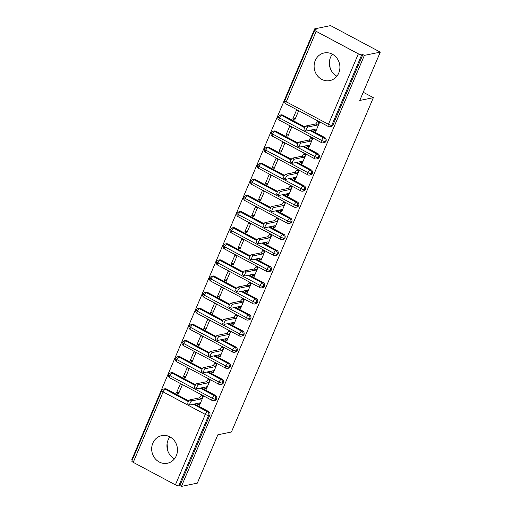 <?xml version="1.0" encoding="UTF-8"?>
<svg xmlns="http://www.w3.org/2000/svg" width="512" height="512" viewBox="0 0 512 512"><rect width="100%" height="100%" fill="white"/><g stroke="black" fill="none" stroke-linecap="round" stroke-linejoin="round"><path stroke-width="0.77" d="M336.896 76.179A14.093 12.851 78.4 0 1 330.515 57.357A14.093 12.851 78.4 0 1 332.378 54.214M338.758 73.03A14.093 12.851 78.4 0 1 329.85 80.57A14.093 12.851 78.4 0 1 317.005 75.226A14.093 12.851 78.4 0 1 315.264 60.493A14.093 12.851 78.4 0 1 324.173 52.96A14.093 12.851 78.4 0 1 337.018 58.298A14.093 12.851 78.4 0 1 338.758 73.03M169.946 436.883A14.093 12.851 -101.6 0 0 168.083 440.032A14.093 12.851 -101.6 0 0 174.464 458.848M176.326 455.706A14.093 12.851 78.4 0 1 167.418 463.238A14.093 12.851 78.4 0 1 154.573 457.901A14.093 12.851 78.4 0 1 152.832 443.168A14.093 12.851 78.4 0 1 161.741 435.629A14.093 12.851 78.4 0 1 174.586 440.973A14.093 12.851 78.4 0 1 176.326 455.706M314.669 28.87L316.173 29.677L315.014 29.914A2.707 0.672 23 0 0 314.778 30.061A2.707 0.672 23 0 0 316.186 31.347L358.362 53.843A2.707 0.672 23 0 0 361.709 54.829L362.867 54.586L364.378 55.392L380.282 52.122L330.573 25.6L314.669 28.87L131.718 459.878L132.218 460.147M380.282 52.122L359.763 100.454L373.35 97.664L363.238 92.269M373.35 97.664L231.43 432L217.85 434.79L197.331 483.13L181.427 486.4L179.917 485.594L209.824 415.142L208.659 415.386L178.758 485.837L179.917 485.594M178.758 485.837A2.707 0.672 -157 0 1 175.405 484.851L133.229 462.355A2.707 0.672 -157 0 1 131.827 461.069L161.728 390.618A2.707 0.672 -157 0 0 163.136 391.898L133.229 462.355M364.378 55.392L181.427 486.4M167.686 450.554L167.072 443.699M330.118 67.878L329.504 61.03M189.952 404.877L187.994 403.834A2.259 0.736 -61.9 0 1 188.269 401.76A2.259 0.736 -61.9 0 1 189.907 399.827L191.866 400.87A2.259 0.736 118.1 0 0 190.227 402.803A2.259 0.736 118.1 0 0 189.952 404.877A2.259 0.736 118.1 0 0 190.157 404.896L199.674 402.938L199.725 404.768L197.766 403.725L197.562 404.205L198.362 404.038M197.562 404.205L199.52 405.248L203.354 396.23L201.395 395.181L201.184 395.667L201.99 395.501M176.474 392.954L180.307 383.93L182.259 384.979L178.432 394.003L176.474 392.954L179.104 392.416M166.413 389.018L165.248 389.261A2.707 2.47 78.4 0 0 163.68 389.024L164.838 388.781A2.707 2.47 78.4 0 1 166.413 389.018L188.736 400.928M194.496 404.006L208.589 411.52A2.707 2.47 78.4 0 1 209.824 415.142M362.867 54.586L332.966 125.037A2.707 2.47 78.4 0 1 331.251 126.49L330.093 126.726A2.707 2.47 -101.6 0 0 331.802 125.28L332.966 125.037M282.682 115.11L281.517 115.347A2.707 2.47 78.4 0 0 279.949 115.11L281.107 114.874A2.707 2.47 78.4 0 1 282.682 115.11L305.005 127.021M310.765 130.093L324.858 137.613A2.707 2.47 78.4 0 1 324.41 142.598L323.251 142.842A2.707 2.47 -101.6 0 0 324.966 141.389L326.125 141.152M306.221 130.963L304.262 129.92A2.259 0.736 -61.9 0 1 304.538 127.846A2.259 0.736 -61.9 0 1 306.176 125.914L308.134 126.957A2.259 0.736 118.1 0 0 306.496 128.89A2.259 0.736 118.1 0 0 306.221 130.963A2.259 0.736 118.1 0 0 306.426 130.982L315.942 129.03L315.994 130.854L314.035 129.811L313.83 130.298L315.789 131.341L319.622 122.317L317.664 121.274L317.453 121.754L318.259 121.587M292.742 119.046L294.701 120.09L298.528 111.066L296.576 110.022L292.742 119.046L295.373 118.502M275.84 131.219L274.682 131.462A2.707 2.47 78.4 0 0 273.107 131.219L274.272 130.982A2.707 2.47 78.4 0 1 275.84 131.219L298.163 143.13M303.93 146.208L318.022 153.722A2.707 2.47 78.4 0 1 317.574 158.714L316.41 158.95A2.707 2.47 -101.6 0 0 318.125 157.504L319.29 157.267M299.379 147.078L297.421 146.029A2.259 0.736 -61.9 0 1 297.696 143.955A2.259 0.736 -61.9 0 1 299.341 142.022L301.299 143.072A2.259 0.736 118.1 0 0 299.654 145.005A2.259 0.736 118.1 0 0 299.379 147.078A2.259 0.736 118.1 0 0 299.584 147.098L309.101 145.139L309.152 146.97L307.2 145.926L306.989 146.406L308.947 147.45L312.781 138.426L310.822 137.382L310.618 137.869L311.418 137.702M285.901 135.155L287.859 136.198L291.693 127.181L289.734 126.131L285.901 135.155L288.538 134.618M269.005 147.334L267.84 147.571A2.707 2.47 78.4 0 0 266.266 147.334L267.43 147.098A2.707 2.47 78.4 0 1 269.005 147.334L291.328 159.245M297.088 162.317L311.181 169.837A2.707 2.47 78.4 0 1 310.733 174.829L309.574 175.066A2.707 2.47 -101.6 0 0 311.283 173.619L312.448 173.376M292.538 163.187L290.579 162.144A2.259 0.736 -61.9 0 1 290.861 160.07A2.259 0.736 -61.9 0 1 292.499 158.138L294.458 159.181A2.259 0.736 118.1 0 0 292.813 161.114A2.259 0.736 118.1 0 0 292.538 163.187A2.259 0.736 118.1 0 0 292.749 163.213L302.266 161.254L302.317 163.078L300.358 162.035L300.154 162.522L302.112 163.565L305.939 154.541L303.981 153.498L303.776 153.978L304.576 153.818M279.066 151.27L281.024 152.314L284.851 143.29L282.893 142.246L279.066 151.27L281.696 150.726M262.163 163.443L260.998 163.686A2.707 2.47 78.4 0 0 259.43 163.45L260.589 163.206A2.707 2.47 78.4 0 1 262.163 163.443L284.486 175.354M290.246 178.432L304.339 185.946A2.707 2.47 78.4 0 1 303.898 190.938L302.733 191.174A2.707 2.47 -101.6 0 0 304.448 189.728L305.606 189.491M285.702 179.302L283.744 178.259A2.259 0.736 -61.9 0 1 284.019 176.186A2.259 0.736 -61.9 0 1 285.658 174.253L287.616 175.296A2.259 0.736 118.1 0 0 285.978 177.229A2.259 0.736 118.1 0 0 285.702 179.302A2.259 0.736 118.1 0 0 285.907 179.322L295.424 177.363L295.475 179.194L293.517 178.15L293.312 178.63L295.27 179.674L299.104 170.656L297.146 169.606L296.941 170.093L297.741 169.926M272.224 167.379L274.182 168.429L278.016 159.405L276.058 158.355L272.224 167.379L274.854 166.842M255.322 179.558L254.163 179.795A2.707 2.47 78.4 0 0 252.589 179.558L253.754 179.322A2.707 2.47 78.4 0 1 255.322 179.558L277.651 191.469M283.411 194.541L297.504 202.061A2.707 2.47 78.4 0 1 297.056 207.053L295.891 207.29A2.707 2.47 -101.6 0 0 297.606 205.843L298.771 205.6M278.861 195.411L276.902 194.368A2.259 0.736 -61.9 0 1 277.178 192.294A2.259 0.736 -61.9 0 1 278.822 190.362L280.781 191.405A2.259 0.736 118.1 0 0 279.136 193.338A2.259 0.736 118.1 0 0 278.861 195.411A2.259 0.736 118.1 0 0 279.072 195.437L288.582 193.478L288.64 195.309L286.682 194.259L286.477 194.746L288.429 195.789L292.262 186.765L290.304 185.722L290.099 186.202L290.899 186.042M265.382 183.494L267.341 184.538L271.174 175.514L269.216 174.47L265.382 183.494L268.019 182.95M248.486 195.674L247.322 195.91A2.707 2.47 78.4 0 0 245.747 195.674L246.912 195.43A2.707 2.47 78.4 0 1 248.486 195.674L270.81 207.584M276.57 210.656L290.662 218.176A2.707 2.47 78.4 0 1 290.214 223.162L289.056 223.405A2.707 2.47 -101.6 0 0 290.765 221.952L291.93 221.715M272.019 211.526L270.061 210.483A2.259 0.736 -61.9 0 1 270.342 208.41A2.259 0.736 -61.9 0 1 271.981 206.477L273.939 207.52A2.259 0.736 118.1 0 0 272.301 209.453A2.259 0.736 118.1 0 0 272.019 211.526A2.259 0.736 118.1 0 0 272.23 211.546L281.747 209.594L281.798 211.418L279.84 210.374L279.635 210.854L281.594 211.904L285.421 202.88L283.462 201.837L283.258 202.317L284.064 202.15M258.547 199.603L260.506 200.653L264.333 191.629L262.374 190.586L258.547 199.603L261.178 199.066M241.645 211.782L240.48 212.019A2.707 2.47 78.4 0 0 238.912 211.782L240.07 211.546A2.707 2.47 78.4 0 1 241.645 211.782L263.968 223.693M269.734 226.765L283.821 234.285A2.707 2.47 78.4 0 1 283.379 239.277L282.214 239.514A2.707 2.47 -101.6 0 0 283.93 238.067L285.088 237.824M265.184 227.642L263.226 226.592A2.259 0.736 -61.9 0 1 263.501 224.518A2.259 0.736 -61.9 0 1 265.139 222.586L267.098 223.635A2.259 0.736 118.1 0 0 265.459 225.568A2.259 0.736 118.1 0 0 265.184 227.642A2.259 0.736 118.1 0 0 265.389 227.661L274.906 225.702L274.957 227.533L272.998 226.483L272.794 226.97L274.752 228.013L278.586 218.989L276.627 217.946L276.422 218.432L277.222 218.266M251.706 215.718L253.664 216.762L257.498 207.738L255.539 206.694L251.706 215.718L254.336 215.174M234.803 227.898L233.645 228.134A2.707 2.47 78.4 0 0 232.07 227.898L233.235 227.661A2.707 2.47 78.4 0 1 234.803 227.898L257.133 239.808M262.893 242.88L276.986 250.4A2.707 2.47 78.4 0 1 276.538 255.386L275.373 255.629A2.707 2.47 -101.6 0 0 277.088 254.176L278.253 253.939M258.342 243.75L256.384 242.707A2.259 0.736 -61.9 0 1 256.659 240.634A2.259 0.736 -61.9 0 1 258.304 238.701L260.262 239.744A2.259 0.736 118.1 0 0 258.618 241.677A2.259 0.736 118.1 0 0 258.342 243.75A2.259 0.736 118.1 0 0 258.554 243.776L268.064 241.818L268.122 243.642L266.163 242.598L265.958 243.085L267.917 244.128L271.744 235.104L269.786 234.061L269.581 234.541L270.381 234.374M244.87 231.834L246.829 232.877L250.656 223.853L248.698 222.81L244.87 231.834L247.501 231.29M227.968 244.006L226.803 244.25A2.707 2.47 78.4 0 0 225.235 244.006L226.394 243.77A2.707 2.47 78.4 0 1 227.968 244.006L250.291 255.917M256.051 258.995L270.144 266.509A2.707 2.47 78.4 0 1 269.696 271.501L268.538 271.738A2.707 2.47 -101.6 0 0 270.246 270.291L271.411 270.054M251.501 259.866L249.542 258.816A2.259 0.736 -61.9 0 1 249.824 256.742A2.259 0.736 -61.9 0 1 251.462 254.81L253.421 255.859A2.259 0.736 118.1 0 0 251.782 257.792A2.259 0.736 118.1 0 0 251.501 259.866A2.259 0.736 118.1 0 0 251.712 259.885L261.229 257.926L261.28 259.757L259.322 258.714L259.117 259.194L261.075 260.237L264.902 251.213L262.944 250.17L262.739 250.656L263.546 250.49M238.029 247.942L239.987 248.986L243.814 239.968L241.856 238.918L238.029 247.942L240.659 247.405M221.126 260.122L219.962 260.358A2.707 2.47 78.4 0 0 218.394 260.122L219.552 259.885A2.707 2.47 78.4 0 1 221.126 260.122L243.45 272.032M249.216 275.104L263.302 282.624A2.707 2.47 78.4 0 1 262.861 287.616L261.696 287.853A2.707 2.47 -101.6 0 0 263.411 286.406L264.57 286.163M244.666 275.974L242.707 274.931A2.259 0.736 -61.9 0 1 242.982 272.858A2.259 0.736 -61.9 0 1 244.627 270.925L246.579 271.968A2.259 0.736 118.1 0 0 244.941 273.901A2.259 0.736 118.1 0 0 244.666 275.974A2.259 0.736 118.1 0 0 244.87 276L254.387 274.042L254.438 275.866L252.48 274.822L252.275 275.309L254.234 276.352L258.067 267.328L256.109 266.285L255.904 266.765L256.704 266.605M231.187 264.058L233.146 265.101L236.979 256.077L235.021 255.034L231.187 264.058L233.818 263.514M214.285 276.23L213.126 276.474A2.707 2.47 78.4 0 0 211.552 276.237L212.717 275.994A2.707 2.47 78.4 0 1 214.285 276.23L236.614 288.141M242.374 291.219L256.467 298.733A2.707 2.47 78.4 0 1 256.019 303.725L254.854 303.968A2.707 2.47 -101.6 0 0 256.57 302.515L257.734 302.278M237.824 292.09L235.866 291.046A2.259 0.736 -61.9 0 1 236.141 288.973A2.259 0.736 -61.9 0 1 237.786 287.04L239.744 288.083A2.259 0.736 118.1 0 0 238.099 290.016A2.259 0.736 118.1 0 0 237.824 292.09A2.259 0.736 118.1 0 0 238.035 292.109L247.546 290.15L247.603 291.981L245.645 290.938L245.44 291.418L247.398 292.461L251.226 283.443L249.267 282.394L249.062 282.88L249.862 282.714M224.352 280.166L226.31 281.216L230.138 272.192L228.179 271.142L224.352 280.166L226.982 279.629M207.45 292.346L206.285 292.582A2.707 2.47 78.4 0 0 204.717 292.346L205.875 292.109A2.707 2.47 78.4 0 1 207.45 292.346L229.773 304.256M235.533 307.328L249.626 314.848A2.707 2.47 78.4 0 1 249.178 319.84L248.019 320.077A2.707 2.47 -101.6 0 0 249.734 318.63L250.893 318.387M230.982 308.198L229.03 307.155A2.259 0.736 -61.9 0 1 229.306 305.082A2.259 0.736 -61.9 0 1 230.944 303.149L232.902 304.192A2.259 0.736 118.1 0 0 231.264 306.125A2.259 0.736 118.1 0 0 230.982 308.198A2.259 0.736 118.1 0 0 231.194 308.224L240.71 306.266L240.762 308.096L238.803 307.046L238.598 307.533L240.557 308.576L244.384 299.552L242.426 298.509L242.221 298.989L243.027 298.829M217.51 296.282L219.469 297.325L223.296 288.301L221.338 287.258L217.51 296.282L220.141 295.738M200.608 308.461L199.45 308.698A2.707 2.47 78.4 0 0 197.875 308.461L199.04 308.218A2.707 2.47 78.4 0 1 200.608 308.461L222.931 320.371M228.698 323.443L242.79 330.963A2.707 2.47 78.4 0 1 242.342 335.949L241.178 336.192A2.707 2.47 -101.6 0 0 242.893 334.739L244.051 334.502M224.147 324.314L222.189 323.27A2.259 0.736 -61.9 0 1 222.464 321.197A2.259 0.736 -61.9 0 1 224.109 319.264L226.067 320.307A2.259 0.736 118.1 0 0 224.422 322.24A2.259 0.736 118.1 0 0 224.147 324.314A2.259 0.736 118.1 0 0 224.352 324.333L233.869 322.381L233.92 324.205L231.962 323.162L231.757 323.642L233.715 324.691L237.549 315.667L235.59 314.624L235.386 315.104L236.186 314.938M210.669 312.39L212.627 313.44L216.461 304.416L214.502 303.373L210.669 312.39L213.299 311.853M193.766 324.57L192.608 324.806A2.707 2.47 78.4 0 0 191.034 324.57L192.198 324.333A2.707 2.47 78.4 0 1 193.766 324.57L216.096 336.48M221.856 339.552L235.949 347.072A2.707 2.47 78.4 0 1 235.501 352.064L234.336 352.301A2.707 2.47 -101.6 0 0 236.051 350.854L237.216 350.611M217.306 340.429L215.347 339.379A2.259 0.736 -61.9 0 1 215.622 337.306A2.259 0.736 -61.9 0 1 217.267 335.373L219.226 336.422A2.259 0.736 118.1 0 0 217.581 338.355A2.259 0.736 118.1 0 0 217.306 340.429A2.259 0.736 118.1 0 0 217.517 340.448L227.027 338.49L227.085 340.32L225.126 339.27L224.922 339.757L226.88 340.8L230.707 331.776L228.749 330.733L228.544 331.219L229.344 331.053M203.834 328.506L205.792 329.549L209.619 320.525L207.661 319.482L203.834 328.506L206.464 327.962M186.931 340.685L185.766 340.922A2.707 2.47 78.4 0 0 184.198 340.685L185.357 340.448A2.707 2.47 78.4 0 1 186.931 340.685L209.254 352.595M215.014 355.667L229.107 363.187A2.707 2.47 78.4 0 1 228.659 368.173L227.501 368.416A2.707 2.47 -101.6 0 0 229.216 366.963L230.374 366.726M210.47 356.538L208.512 355.494A2.259 0.736 -61.9 0 1 208.787 353.421A2.259 0.736 -61.9 0 1 210.426 351.488L212.384 352.531A2.259 0.736 118.1 0 0 210.746 354.464A2.259 0.736 118.1 0 0 210.47 356.538A2.259 0.736 118.1 0 0 210.675 356.563L220.192 354.605L220.243 356.429L218.285 355.386L218.08 355.872L220.038 356.915L223.866 347.891L221.907 346.848L221.702 347.328L222.509 347.162M196.992 344.621L198.95 345.664L202.778 336.64L200.819 335.597L196.992 344.621L199.622 344.077M180.09 356.794L178.931 357.037A2.707 2.47 78.4 0 0 177.357 356.794L178.522 356.557A2.707 2.47 78.4 0 1 180.09 356.794L202.413 368.704M208.179 371.782L222.272 379.296A2.707 2.47 78.4 0 1 221.824 384.288L220.659 384.525A2.707 2.47 -101.6 0 0 222.374 383.078L223.533 382.842M203.629 372.653L201.67 371.603A2.259 0.736 -61.9 0 1 201.946 369.53A2.259 0.736 -61.9 0 1 203.59 367.597L205.549 368.646A2.259 0.736 118.1 0 0 203.904 370.579A2.259 0.736 118.1 0 0 203.629 372.653A2.259 0.736 118.1 0 0 203.834 372.672L213.35 370.714L213.402 372.544L211.443 371.501L211.238 371.981L213.197 373.024L217.03 364L215.072 362.957L214.867 363.443L215.667 363.277M190.15 360.73L192.109 361.773L195.942 352.755L193.984 351.706L190.15 360.73L192.787 360.192M173.254 372.909L172.09 373.146A2.707 2.47 78.4 0 0 170.515 372.909L171.68 372.672A2.707 2.47 78.4 0 1 173.254 372.909L195.578 384.819M201.338 387.891L215.43 395.411A2.707 2.47 78.4 0 1 214.982 400.403L213.824 400.64A2.707 2.47 -101.6 0 0 215.533 399.194L216.698 398.95M196.787 388.762L194.829 387.718A2.259 0.736 -61.9 0 1 195.104 385.645A2.259 0.736 -61.9 0 1 196.749 383.712L198.707 384.755A2.259 0.736 118.1 0 0 197.062 386.688A2.259 0.736 118.1 0 0 196.787 388.762A2.259 0.736 118.1 0 0 196.998 388.787L206.509 386.829L206.566 388.653L204.608 387.61L204.403 388.096L206.362 389.139L210.189 380.115L208.23 379.072L208.026 379.552L208.826 379.392M183.315 376.845L185.274 377.888L189.101 368.864L187.142 367.821L183.315 376.845L185.946 376.301M170.515 372.909L168.608 374.419A2.707 0.672 23 0 0 168.602 374.426A2.707 0.672 23 0 0 170.01 375.706L212.186 398.208A2.707 0.672 23 0 0 215.533 399.194A2.707 2.47 -101.6 0 0 214.266 395.648L215.43 395.411M204.403 388.096L205.203 387.93M211.238 371.981L212.045 371.814M218.08 355.872L218.88 355.706M224.922 339.757L225.722 339.59M231.757 323.642L232.563 323.482M238.598 307.533L239.398 307.366M245.44 291.418L246.24 291.251M252.275 275.309L253.082 275.142M259.117 259.194L259.917 259.027M265.958 243.085L266.758 242.918M272.794 226.97L273.6 226.803M279.635 210.854L280.435 210.694M286.477 194.746L287.277 194.579M293.312 178.63L294.112 178.464M300.154 162.522L300.954 162.355M306.989 146.406L307.795 146.24M313.83 130.298L314.63 130.131M177.357 356.794L175.443 358.304A2.707 0.672 23 0 0 175.443 358.31A2.707 0.672 23 0 0 176.851 359.597L219.027 382.099A2.707 0.672 23 0 0 222.374 383.078A2.707 2.47 -101.6 0 0 221.107 379.539L222.272 379.296M184.198 340.685L182.285 342.195A2.707 0.672 23 0 0 182.285 342.202A2.707 0.672 23 0 0 183.686 343.482L225.862 365.984A2.707 0.672 23 0 0 229.216 366.963A2.707 2.47 -101.6 0 0 227.949 363.424L229.107 363.187M191.034 324.57L189.126 326.08A2.707 0.672 23 0 0 189.12 326.086A2.707 0.672 23 0 0 190.528 327.373L232.704 349.869A2.707 0.672 23 0 0 236.051 350.854A2.707 2.47 -101.6 0 0 234.784 347.315L235.949 347.072M197.875 308.461L195.962 309.971A2.707 0.672 23 0 0 195.962 309.978A2.707 0.672 23 0 0 197.37 311.258L239.546 333.76A2.707 0.672 23 0 0 242.893 334.739A2.707 2.47 -101.6 0 0 241.626 331.2L242.79 330.963M204.717 292.346L202.803 293.856A2.707 0.672 23 0 0 202.803 293.862A2.707 0.672 23 0 0 204.205 295.142L246.381 317.645A2.707 0.672 23 0 0 249.734 318.63A2.707 2.47 -101.6 0 0 248.467 315.085L249.626 314.848M211.552 276.237L209.645 277.747A2.707 0.672 23 0 0 209.638 277.747A2.707 0.672 23 0 0 211.046 279.034L253.222 301.536A2.707 0.672 23 0 0 256.57 302.515A2.707 2.47 -101.6 0 0 255.302 298.976L256.467 298.733M218.394 260.122L216.48 261.632A2.707 0.672 23 0 0 216.48 261.638A2.707 0.672 23 0 0 217.882 262.918L260.064 285.421A2.707 0.672 23 0 0 263.411 286.406A2.707 2.47 -101.6 0 0 262.144 282.861L263.302 282.624M225.235 244.006L223.322 245.517A2.707 0.672 23 0 0 223.322 245.523A2.707 0.672 23 0 0 224.723 246.81L266.899 269.312A2.707 0.672 23 0 0 270.246 270.291A2.707 2.47 -101.6 0 0 268.986 266.752L270.144 266.509M232.07 227.898L230.163 229.408A2.707 0.672 23 0 0 230.157 229.414A2.707 0.672 23 0 0 231.565 230.694L273.741 253.197A2.707 0.672 23 0 0 277.088 254.176A2.707 2.47 -101.6 0 0 275.821 250.637L276.986 250.4M238.912 211.782L236.998 213.293A2.707 0.672 23 0 0 236.998 213.299A2.707 0.672 23 0 0 238.4 214.586L280.576 237.082A2.707 0.672 23 0 0 283.93 238.067A2.707 2.47 -101.6 0 0 282.662 234.528L283.821 234.285M245.747 195.674L243.84 197.184A2.707 0.672 23 0 0 243.84 197.19A2.707 0.672 23 0 0 245.242 198.47L287.418 220.973A2.707 0.672 23 0 0 290.765 221.952A2.707 2.47 -101.6 0 0 289.498 218.413L290.662 218.176M252.589 179.558L250.682 181.069A2.707 0.672 23 0 0 250.675 181.075A2.707 0.672 23 0 0 252.083 182.355L294.259 204.858A2.707 0.672 23 0 0 297.606 205.843A2.707 2.47 -101.6 0 0 296.339 202.298L297.504 202.061M259.43 163.45L257.517 164.96A2.707 0.672 23 0 0 258.918 166.246L301.094 188.749A2.707 0.672 23 0 0 304.448 189.728A2.707 2.47 -101.6 0 0 303.181 186.189L304.339 185.946M266.266 147.334L264.358 148.845A2.707 0.672 23 0 0 264.352 148.851A2.707 0.672 23 0 0 265.76 150.131L307.936 172.634A2.707 0.672 23 0 0 311.283 173.619A2.707 2.47 -101.6 0 0 310.016 170.074L311.181 169.837M273.107 131.219L271.194 132.73A2.707 0.672 23 0 0 271.194 132.736A2.707 0.672 23 0 0 272.602 134.022L314.778 156.525A2.707 0.672 23 0 0 318.125 157.504A2.707 2.47 -101.6 0 0 316.858 153.965L318.022 153.722M279.949 115.11L278.035 116.621A2.707 0.672 23 0 0 278.035 116.627A2.707 0.672 23 0 0 279.437 117.907L321.613 140.41A2.707 0.672 23 0 0 324.966 141.389A2.707 2.47 -101.6 0 0 323.699 137.85L324.858 137.613M189.907 399.827L199.424 397.869L201.184 395.667L203.142 396.71L201.382 398.912L199.424 397.869M197.766 403.725L197.754 403.334M191.866 400.87L201.382 398.912M196.749 383.712L206.266 381.754L208.026 379.552L209.984 380.602L208.224 382.797L206.266 381.754M204.608 387.61L204.595 387.219M198.707 384.755L208.224 382.797M203.59 367.597L213.101 365.645L214.867 363.443L216.826 364.486L215.059 366.688L213.101 365.645M211.443 371.501L211.437 371.11M205.549 368.646L215.059 366.688M210.426 351.488L219.942 349.53L221.702 347.328L223.661 348.371L221.901 350.573L219.942 349.53M218.285 355.386L218.272 354.995M212.384 352.531L221.901 350.573M217.267 335.373L226.784 333.421L228.544 331.219L230.502 332.262L228.742 334.464L226.784 333.421M225.126 339.27L225.114 338.886M219.226 336.422L228.742 334.464M224.109 319.264L233.619 317.306L235.386 315.104L237.344 316.147L235.578 318.349L233.619 317.306M231.962 323.162L231.955 322.771M226.067 320.307L235.578 318.349M230.944 303.149L240.461 301.19L242.221 298.989L244.179 300.038L242.419 302.24L240.461 301.19M238.803 307.046L238.79 306.662M232.902 304.192L242.419 302.24M237.786 287.04L247.302 285.082L249.062 282.88L251.021 283.923L249.261 286.125L247.302 285.082M245.645 290.938L245.632 290.547M239.744 288.083L249.261 286.125M244.627 270.925L254.138 268.966L255.904 266.765L257.862 267.814L256.096 270.01L254.138 268.966M252.48 274.822L252.474 274.432M246.579 271.968L256.096 270.01M251.462 254.81L260.979 252.858L262.739 250.656L264.698 251.699L262.938 253.901L260.979 252.858M259.322 258.714L259.309 258.323M253.421 255.859L262.938 253.901M258.304 238.701L267.821 236.742L269.581 234.541L271.539 235.584L269.773 237.786L267.821 236.742M266.163 242.598L266.15 242.208M260.262 239.744L269.773 237.786M265.139 222.586L274.656 220.634L276.422 218.432L278.381 219.475L276.614 221.677L274.656 220.634M272.998 226.483L272.992 226.099M267.098 223.635L276.614 221.677M271.981 206.477L281.498 204.518L283.258 202.317L285.216 203.36L283.456 205.562L281.498 204.518M279.84 210.374L279.827 209.984M273.939 207.52L283.456 205.562M278.822 190.362L288.333 188.403L290.099 186.202L292.058 187.251L290.291 189.453L288.333 188.403M286.682 194.259L286.669 193.875M280.781 191.405L290.291 189.453M285.658 174.253L295.174 172.294L296.941 170.093L298.899 171.136L297.133 173.338L295.174 172.294M293.517 178.15L293.504 177.76M287.616 175.296L297.133 173.338M292.499 158.138L302.016 156.179L303.776 153.978L305.734 155.027L303.974 157.222L302.016 156.179M300.358 162.035L300.346 161.645M294.458 159.181L303.974 157.222M299.341 142.022L308.851 140.07L310.618 137.869L312.576 138.912L310.81 141.114L308.851 140.07M307.2 145.926L307.187 145.536M301.299 143.072L310.81 141.114M306.176 125.914L315.693 123.955L317.453 121.754L319.411 122.797L317.651 124.998L315.693 123.955M314.035 129.811L314.022 129.421M308.134 126.957L317.651 124.998M175.405 484.851L205.312 414.4L163.136 391.898A2.707 0.89 -61.9 0 1 165.248 389.261L188.352 401.587M193.338 404.243L207.43 411.763A2.707 2.47 -101.6 0 1 208.659 415.386A2.707 0.672 -157 0 1 205.312 414.4A2.707 0.89 -61.9 0 1 207.43 411.763L208.589 411.52M316.186 31.347L286.278 101.798L328.454 124.294L358.362 53.843M361.709 54.829L331.802 125.28A2.707 0.672 23 0 1 328.454 124.294A2.707 0.89 -61.9 0 0 328.269 126.464A2.707 2.707 0 0 0 330.093 126.726M314.778 30.061L284.87 100.512A2.707 0.672 23 0 0 286.278 101.798A2.707 0.89 -61.9 0 0 286.093 103.962L328.269 126.464M213.824 400.64A2.707 2.707 0 0 1 212 400.378A2.707 0.89 -61.9 0 1 212.186 398.208A2.707 0.89 -61.9 0 1 214.266 395.648L200.173 388.134M212 400.378L169.824 377.875A2.707 0.89 -61.9 0 1 170.01 375.706A2.707 0.89 -61.9 0 1 172.09 373.146L195.194 385.472M207.014 372.019L221.107 379.539A2.707 0.89 -61.9 0 0 219.027 382.099A2.707 0.89 -61.9 0 0 218.842 384.262L176.666 361.76A2.707 0.89 -61.9 0 1 176.851 359.597A2.707 0.89 -61.9 0 1 178.931 357.037L202.029 369.363M213.856 355.904L227.942 363.424A2.707 0.89 -61.9 0 0 225.862 365.984A2.707 0.89 -61.9 0 0 225.677 368.154L183.501 345.651A2.707 0.89 -61.9 0 1 183.686 343.482A2.707 0.89 -61.9 0 1 185.766 340.922L208.87 353.248M220.691 339.795L234.784 347.309A2.707 0.89 -61.9 0 0 232.704 349.869A2.707 0.89 -61.9 0 0 232.518 352.038L190.342 329.536A2.707 0.89 -61.9 0 1 190.528 327.373A2.707 0.89 -61.9 0 1 192.608 324.813L215.712 337.133M227.533 323.68L241.626 331.2A2.707 0.89 -61.9 0 0 239.546 333.76A2.707 0.89 -61.9 0 0 239.354 335.923L197.178 313.427A2.707 0.89 -61.9 0 1 197.37 311.258A2.707 0.89 -61.9 0 1 199.45 308.698L222.547 321.024M234.374 307.571L248.461 315.085A2.707 0.89 -61.9 0 0 246.381 317.645A2.707 0.89 -61.9 0 0 246.195 319.814L204.019 297.312A2.707 0.89 -61.9 0 1 204.205 295.142A2.707 0.89 -61.9 0 1 206.285 292.582L229.389 304.909M241.21 291.456L255.302 298.976A2.707 0.89 -61.9 0 0 253.222 301.536A2.707 0.89 -61.9 0 0 253.037 303.699L210.861 281.197A2.707 0.89 -61.9 0 1 211.046 279.034A2.707 0.89 -61.9 0 1 213.126 276.474L236.23 288.8M248.051 275.347L262.144 282.861A2.707 0.89 -61.9 0 0 260.064 285.421A2.707 0.89 -61.9 0 0 259.872 287.59L217.696 265.088A2.707 0.89 -61.9 0 1 217.882 262.918A2.707 0.89 -61.9 0 1 219.968 260.358L243.066 272.685M254.893 259.232L268.979 266.752A2.707 0.89 -61.9 0 0 266.899 269.312A2.707 0.89 -61.9 0 0 266.714 271.475L224.538 248.973A2.707 0.89 -61.9 0 1 224.723 246.81A2.707 0.89 -61.9 0 1 226.803 244.25L249.907 256.576M261.728 243.117L275.821 250.637A2.707 0.89 -61.9 0 0 273.741 253.197A2.707 0.89 -61.9 0 0 273.555 255.366L231.379 232.864A2.707 0.89 -61.9 0 1 231.565 230.694A2.707 0.89 -61.9 0 1 233.645 228.134L256.749 240.461M268.57 227.008L282.662 234.522A2.707 0.89 -61.9 0 0 280.576 237.082A2.707 0.89 -61.9 0 0 280.39 239.251L238.214 216.749A2.707 0.89 -61.9 0 1 238.4 214.586A2.707 0.89 -61.9 0 1 240.486 212.026L263.584 224.346M275.411 210.893L289.498 218.413A2.707 0.89 -61.9 0 0 287.418 220.973A2.707 0.89 -61.9 0 0 287.232 223.136L245.056 200.64A2.707 0.89 -61.9 0 1 245.242 198.47A2.707 0.89 -61.9 0 1 247.322 195.91L270.426 208.237M282.246 194.784L296.339 202.298A2.707 0.89 -61.9 0 0 294.259 204.858A2.707 0.89 -61.9 0 0 294.074 207.027L251.898 184.525A2.707 0.89 -61.9 0 1 252.083 182.355A2.707 0.89 -61.9 0 1 254.163 179.795L277.267 192.122M289.088 178.669L303.174 186.189A2.707 0.89 -61.9 0 0 301.094 188.749A2.707 0.89 -61.9 0 0 300.909 190.912L258.733 168.41A2.707 0.89 -61.9 0 1 258.918 166.246A2.707 0.89 -61.9 0 1 260.998 163.686L284.102 176.013M295.923 162.554L310.016 170.074A2.707 0.89 -61.9 0 0 307.936 172.634A2.707 0.89 -61.9 0 0 307.75 174.803L265.574 152.301A2.707 0.89 -61.9 0 1 265.76 150.131A2.707 0.89 -61.9 0 1 267.84 147.571L290.944 159.898M302.765 146.445L316.858 153.965A2.707 0.89 -61.9 0 0 314.778 156.525A2.707 0.89 -61.9 0 0 314.592 158.688L272.416 136.186A2.707 0.89 -61.9 0 1 272.602 134.022A2.707 0.89 -61.9 0 1 274.682 131.462L297.779 143.789M309.606 130.33L323.693 137.85A2.707 0.89 -61.9 0 0 321.613 140.41A2.707 0.89 -61.9 0 0 321.427 142.579L279.251 120.077A2.707 0.89 -61.9 0 1 279.437 117.907A2.707 0.89 -61.9 0 1 281.517 115.347L304.621 127.674M168.602 374.426A2.707 2.707 0 0 0 169.824 377.875M163.68 389.024A2.707 2.707 0 0 0 161.728 390.618M218.842 384.262A2.707 2.707 0 0 0 220.659 384.525M175.443 358.31A2.707 2.707 0 0 0 176.666 361.76M225.677 368.154A2.707 2.707 0 0 0 227.501 368.416M182.285 342.202A2.707 2.707 0 0 0 183.501 345.651M232.518 352.038A2.707 2.707 0 0 0 234.336 352.301M189.12 326.086A2.707 2.707 0 0 0 190.342 329.536M239.354 335.923A2.707 2.707 0 0 0 241.178 336.192M195.962 309.978A2.707 2.707 0 0 0 197.178 313.427M246.195 319.814A2.707 2.707 0 0 0 248.019 320.077M202.803 293.862A2.707 2.707 0 0 0 204.019 297.312M253.037 303.699A2.707 2.707 0 0 0 254.854 303.968M209.638 277.747A2.707 2.707 0 0 0 210.861 281.197M259.872 287.59A2.707 2.707 0 0 0 261.696 287.853M216.48 261.638A2.707 2.707 0 0 0 217.696 265.088M266.714 271.475A2.707 2.707 0 0 0 268.538 271.738M223.322 245.523A2.707 2.707 0 0 0 224.538 248.973M273.555 255.366A2.707 2.707 0 0 0 275.373 255.629M230.157 229.414A2.707 2.707 0 0 0 231.379 232.864M280.39 239.251A2.707 2.707 0 0 0 282.214 239.514M236.998 213.299A2.707 2.707 0 0 0 238.214 216.749M287.232 223.136A2.707 2.707 0 0 0 289.056 223.405M243.84 197.19A2.707 2.707 0 0 0 245.056 200.64M294.074 207.027A2.707 2.707 0 0 0 295.891 207.29M250.675 181.075A2.707 2.707 0 0 0 251.898 184.525M300.909 190.912A2.707 2.707 0 0 0 302.733 191.174M257.517 164.96A2.707 2.707 0 0 0 258.733 168.41M307.75 174.803A2.707 2.707 0 0 0 309.574 175.066M264.352 148.851A2.707 2.707 0 0 0 265.574 152.301M314.592 158.688A2.707 2.707 0 0 0 316.41 158.95M271.194 132.736A2.707 2.707 0 0 0 272.416 136.186M321.427 142.579A2.707 2.707 0 0 0 323.251 142.842M278.035 116.627A2.707 2.707 0 0 0 279.251 120.077M284.87 100.512A2.707 2.707 0 0 0 286.093 103.962"/></g></svg>
